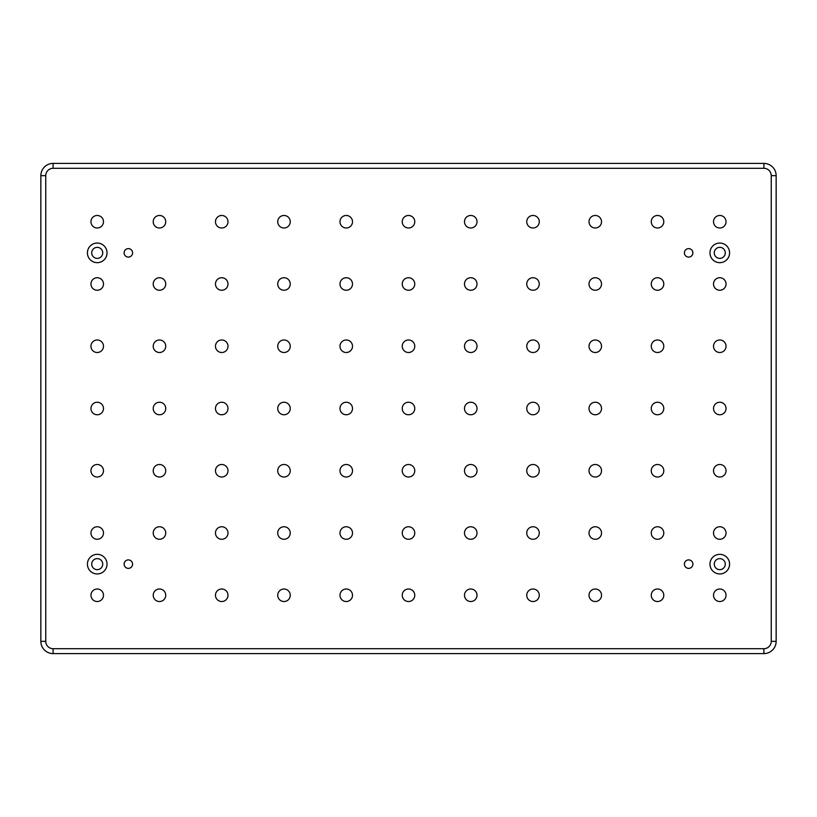 <?xml version="1.0" encoding="UTF-8"?>
<svg xmlns="http://www.w3.org/2000/svg" width="817" height="817" viewBox="0 0 817 817"><rect width="100%" height="100%" fill="white"/><g stroke="black" fill="none" stroke-linecap="round" stroke-linejoin="round"><path stroke-width="1.23" d="M87.419 252.861A9.804 9.804 0 0 0 97.223 262.666A9.804 9.804 0 0 0 107.027 252.861A9.804 9.804 0 0 0 97.223 243.058A9.804 9.804 0 0 0 87.419 252.861M91.708 252.861A5.515 5.515 0 0 0 97.223 258.376A5.515 5.515 0 0 0 102.738 252.861A5.515 5.515 0 0 0 97.223 247.347A5.515 5.515 0 0 0 91.708 252.861M87.419 564.139A9.804 9.804 0 0 0 97.223 573.942A9.804 9.804 0 0 0 107.027 564.139A9.804 9.804 0 0 0 97.223 554.334A9.804 9.804 0 0 0 87.419 564.139M91.708 564.139A5.515 5.515 0 0 0 97.223 569.653A5.515 5.515 0 0 0 102.738 564.139A5.515 5.515 0 0 0 97.223 558.624A5.515 5.515 0 0 0 91.708 564.139M709.973 564.139A9.804 9.804 0 0 0 719.777 573.942A9.804 9.804 0 0 0 729.581 564.139A9.804 9.804 0 0 0 719.777 554.334A9.804 9.804 0 0 0 709.973 564.139M714.262 564.139A5.515 5.515 0 0 0 719.777 569.653A5.515 5.515 0 0 0 725.292 564.139A5.515 5.515 0 0 0 719.777 558.624A5.515 5.515 0 0 0 714.262 564.139M709.973 252.861A9.804 9.804 0 0 0 719.777 262.666A9.804 9.804 0 0 0 729.581 252.861A9.804 9.804 0 0 0 719.777 243.058A9.804 9.804 0 0 0 709.973 252.861M714.262 252.861A5.515 5.515 0 0 0 719.777 258.376A5.515 5.515 0 0 0 725.292 252.861A5.515 5.515 0 0 0 719.777 247.347A5.515 5.515 0 0 0 714.262 252.861M124.113 252.861A4.238 4.238 0 0 0 128.351 257.1A4.238 4.238 0 0 0 132.589 252.861A4.238 4.238 0 0 0 128.351 248.623A4.238 4.238 0 0 0 124.113 252.861M124.113 564.139A4.238 4.238 0 0 0 128.351 568.377A4.238 4.238 0 0 0 132.589 564.139A4.238 4.238 0 0 0 128.351 559.9A4.238 4.238 0 0 0 124.113 564.139M684.411 564.139A4.238 4.238 0 0 0 688.649 568.377A4.238 4.238 0 0 0 692.887 564.139A4.238 4.238 0 0 0 688.649 559.9A4.238 4.238 0 0 0 684.411 564.139M684.411 252.861A4.238 4.238 0 0 0 688.649 257.1A4.238 4.238 0 0 0 692.887 252.861A4.238 4.238 0 0 0 688.649 248.623A4.238 4.238 0 0 0 684.411 252.861M713.517 221.734A6.26 6.26 0 0 0 719.777 227.994A6.26 6.26 0 0 0 726.037 221.734A6.26 6.26 0 0 0 719.777 215.474A6.26 6.26 0 0 0 713.517 221.734M713.517 283.989A6.26 6.26 0 0 0 719.777 290.249A6.26 6.26 0 0 0 726.037 283.989A6.26 6.26 0 0 0 719.777 277.729A6.26 6.26 0 0 0 713.517 283.989M713.517 346.245A6.26 6.26 0 0 0 719.777 352.505A6.26 6.26 0 0 0 726.037 346.245A6.26 6.26 0 0 0 719.777 339.984A6.26 6.26 0 0 0 713.517 346.245M713.517 408.5A6.26 6.26 0 0 0 719.777 414.76A6.26 6.26 0 0 0 726.037 408.5A6.26 6.26 0 0 0 719.777 402.24A6.26 6.26 0 0 0 713.517 408.5M713.517 470.755A6.26 6.26 0 0 0 719.777 477.016A6.26 6.26 0 0 0 726.037 470.755A6.26 6.26 0 0 0 719.777 464.495A6.26 6.26 0 0 0 713.517 470.755M713.517 533.011A6.26 6.26 0 0 0 719.777 539.271A6.26 6.26 0 0 0 726.037 533.011A6.26 6.26 0 0 0 719.777 526.751A6.26 6.26 0 0 0 713.517 533.011M713.517 595.266A6.26 6.26 0 0 0 719.777 601.526A6.26 6.26 0 0 0 726.037 595.266A6.26 6.26 0 0 0 719.777 589.006A6.26 6.26 0 0 0 713.517 595.266M651.261 221.734A6.26 6.26 0 0 0 657.522 227.994A6.26 6.26 0 0 0 663.782 221.734A6.26 6.26 0 0 0 657.522 215.474A6.26 6.26 0 0 0 651.261 221.734M651.261 595.266A6.26 6.26 0 0 0 657.522 601.526A6.26 6.26 0 0 0 663.782 595.266A6.26 6.26 0 0 0 657.522 589.006A6.26 6.26 0 0 0 651.261 595.266M589.006 221.734A6.26 6.26 0 0 0 595.266 227.994A6.26 6.26 0 0 0 601.526 221.734A6.26 6.26 0 0 0 595.266 215.474A6.26 6.26 0 0 0 589.006 221.734M589.006 595.266A6.26 6.26 0 0 0 595.266 601.526A6.26 6.26 0 0 0 601.526 595.266A6.26 6.26 0 0 0 595.266 589.006A6.26 6.26 0 0 0 589.006 595.266M526.751 221.734A6.26 6.26 0 0 0 533.011 227.994A6.26 6.26 0 0 0 539.271 221.734A6.26 6.26 0 0 0 533.011 215.474A6.26 6.26 0 0 0 526.751 221.734M526.751 595.266A6.26 6.26 0 0 0 533.011 601.526A6.26 6.26 0 0 0 539.271 595.266A6.26 6.26 0 0 0 533.011 589.006A6.26 6.26 0 0 0 526.751 595.266M464.495 221.734A6.26 6.26 0 0 0 470.755 227.994A6.26 6.26 0 0 0 477.016 221.734A6.26 6.26 0 0 0 470.755 215.474A6.26 6.26 0 0 0 464.495 221.734M464.495 595.266A6.26 6.26 0 0 0 470.755 601.526A6.26 6.26 0 0 0 477.016 595.266A6.26 6.26 0 0 0 470.755 589.006A6.26 6.26 0 0 0 464.495 595.266M402.24 221.734A6.26 6.26 0 0 0 408.5 227.994A6.26 6.26 0 0 0 414.76 221.734A6.26 6.26 0 0 0 408.5 215.474A6.26 6.26 0 0 0 402.24 221.734M402.24 595.266A6.26 6.26 0 0 0 408.5 601.526A6.26 6.26 0 0 0 414.76 595.266A6.26 6.26 0 0 0 408.5 589.006A6.26 6.26 0 0 0 402.24 595.266M339.984 221.734A6.26 6.26 0 0 0 346.245 227.994A6.26 6.26 0 0 0 352.505 221.734A6.26 6.26 0 0 0 346.245 215.474A6.26 6.26 0 0 0 339.984 221.734M339.984 595.266A6.26 6.26 0 0 0 346.245 601.526A6.26 6.26 0 0 0 352.505 595.266A6.26 6.26 0 0 0 346.245 589.006A6.26 6.26 0 0 0 339.984 595.266M277.729 221.734A6.26 6.26 0 0 0 283.989 227.994A6.26 6.26 0 0 0 290.249 221.734A6.26 6.26 0 0 0 283.989 215.474A6.26 6.26 0 0 0 277.729 221.734M277.729 595.266A6.26 6.26 0 0 0 283.989 601.526A6.26 6.26 0 0 0 290.249 595.266A6.26 6.26 0 0 0 283.989 589.006A6.26 6.26 0 0 0 277.729 595.266M215.474 221.734A6.26 6.26 0 0 0 221.734 227.994A6.26 6.26 0 0 0 227.994 221.734A6.26 6.26 0 0 0 221.734 215.474A6.26 6.26 0 0 0 215.474 221.734M215.474 595.266A6.26 6.26 0 0 0 221.734 601.526A6.26 6.26 0 0 0 227.994 595.266A6.26 6.26 0 0 0 221.734 589.006A6.26 6.26 0 0 0 215.474 595.266M153.218 221.734A6.26 6.26 0 0 0 159.478 227.994A6.26 6.26 0 0 0 165.739 221.734A6.26 6.26 0 0 0 159.478 215.474A6.26 6.26 0 0 0 153.218 221.734M153.218 595.266A6.26 6.26 0 0 0 159.478 601.526A6.26 6.26 0 0 0 165.739 595.266A6.26 6.26 0 0 0 159.478 589.006A6.26 6.26 0 0 0 153.218 595.266M90.963 221.734A6.26 6.26 0 0 0 97.223 227.994A6.26 6.26 0 0 0 103.483 221.734A6.26 6.26 0 0 0 97.223 215.474A6.26 6.26 0 0 0 90.963 221.734M90.963 283.989A6.26 6.26 0 0 0 97.223 290.249A6.26 6.26 0 0 0 103.483 283.989A6.26 6.26 0 0 0 97.223 277.729A6.26 6.26 0 0 0 90.963 283.989M90.963 346.245A6.26 6.26 0 0 0 97.223 352.505A6.26 6.26 0 0 0 103.483 346.245A6.26 6.26 0 0 0 97.223 339.984A6.26 6.26 0 0 0 90.963 346.245M90.963 408.5A6.26 6.26 0 0 0 97.223 414.76A6.26 6.26 0 0 0 103.483 408.5A6.26 6.26 0 0 0 97.223 402.24A6.26 6.26 0 0 0 90.963 408.5M90.963 470.755A6.26 6.26 0 0 0 97.223 477.016A6.26 6.26 0 0 0 103.483 470.755A6.26 6.26 0 0 0 97.223 464.495A6.26 6.26 0 0 0 90.963 470.755M90.963 533.011A6.26 6.26 0 0 0 97.223 539.271A6.26 6.26 0 0 0 103.483 533.011A6.26 6.26 0 0 0 97.223 526.751A6.26 6.26 0 0 0 90.963 533.011M651.261 283.989A6.26 6.26 0 0 0 657.522 290.249A6.26 6.26 0 0 0 663.782 283.989A6.26 6.26 0 0 0 657.522 277.729A6.26 6.26 0 0 0 651.261 283.989M651.261 346.245A6.26 6.26 0 0 0 657.522 352.505A6.26 6.26 0 0 0 663.782 346.245A6.26 6.26 0 0 0 657.522 339.984A6.26 6.26 0 0 0 651.261 346.245M651.261 408.5A6.26 6.26 0 0 0 657.522 414.76A6.26 6.26 0 0 0 663.782 408.5A6.26 6.26 0 0 0 657.522 402.24A6.26 6.26 0 0 0 651.261 408.5M651.261 470.755A6.26 6.26 0 0 0 657.522 477.016A6.26 6.26 0 0 0 663.782 470.755A6.26 6.26 0 0 0 657.522 464.495A6.26 6.26 0 0 0 651.261 470.755M651.261 533.011A6.26 6.26 0 0 0 657.522 539.271A6.26 6.26 0 0 0 663.782 533.011A6.26 6.26 0 0 0 657.522 526.751A6.26 6.26 0 0 0 651.261 533.011M589.006 283.989A6.26 6.26 0 0 0 595.266 290.249A6.26 6.26 0 0 0 601.526 283.989A6.26 6.26 0 0 0 595.266 277.729A6.26 6.26 0 0 0 589.006 283.989M589.006 346.245A6.26 6.26 0 0 0 595.266 352.505A6.26 6.26 0 0 0 601.526 346.245A6.26 6.26 0 0 0 595.266 339.984A6.26 6.26 0 0 0 589.006 346.245M589.006 408.5A6.26 6.26 0 0 0 595.266 414.76A6.26 6.26 0 0 0 601.526 408.5A6.26 6.26 0 0 0 595.266 402.24A6.26 6.26 0 0 0 589.006 408.5M589.006 470.755A6.26 6.26 0 0 0 595.266 477.016A6.26 6.26 0 0 0 601.526 470.755A6.26 6.26 0 0 0 595.266 464.495A6.26 6.26 0 0 0 589.006 470.755M589.006 533.011A6.26 6.26 0 0 0 595.266 539.271A6.26 6.26 0 0 0 601.526 533.011A6.26 6.26 0 0 0 595.266 526.751A6.26 6.26 0 0 0 589.006 533.011M526.751 283.989A6.26 6.26 0 0 0 533.011 290.249A6.26 6.26 0 0 0 539.271 283.989A6.26 6.26 0 0 0 533.011 277.729A6.26 6.26 0 0 0 526.751 283.989M526.751 346.245A6.26 6.26 0 0 0 533.011 352.505A6.26 6.26 0 0 0 539.271 346.245A6.26 6.26 0 0 0 533.011 339.984A6.26 6.26 0 0 0 526.751 346.245M526.751 408.5A6.26 6.26 0 0 0 533.011 414.76A6.26 6.26 0 0 0 539.271 408.5A6.26 6.26 0 0 0 533.011 402.24A6.26 6.26 0 0 0 526.751 408.5M526.751 470.755A6.26 6.26 0 0 0 533.011 477.016A6.26 6.26 0 0 0 539.271 470.755A6.26 6.26 0 0 0 533.011 464.495A6.26 6.26 0 0 0 526.751 470.755M526.751 533.011A6.26 6.26 0 0 0 533.011 539.271A6.26 6.26 0 0 0 539.271 533.011A6.26 6.26 0 0 0 533.011 526.751A6.26 6.26 0 0 0 526.751 533.011M464.495 283.989A6.26 6.26 0 0 0 470.755 290.249A6.26 6.26 0 0 0 477.016 283.989A6.26 6.26 0 0 0 470.755 277.729A6.26 6.26 0 0 0 464.495 283.989M464.495 346.245A6.26 6.26 0 0 0 470.755 352.505A6.26 6.26 0 0 0 477.016 346.245A6.26 6.26 0 0 0 470.755 339.984A6.26 6.26 0 0 0 464.495 346.245M464.495 408.5A6.26 6.26 0 0 0 470.755 414.76A6.26 6.26 0 0 0 477.016 408.5A6.26 6.26 0 0 0 470.755 402.24A6.26 6.26 0 0 0 464.495 408.5M464.495 470.755A6.26 6.26 0 0 0 470.755 477.016A6.26 6.26 0 0 0 477.016 470.755A6.26 6.26 0 0 0 470.755 464.495A6.26 6.26 0 0 0 464.495 470.755M464.495 533.011A6.26 6.26 0 0 0 470.755 539.271A6.26 6.26 0 0 0 477.016 533.011A6.26 6.26 0 0 0 470.755 526.751A6.26 6.26 0 0 0 464.495 533.011M402.24 283.989A6.26 6.26 0 0 0 408.5 290.249A6.26 6.26 0 0 0 414.76 283.989A6.26 6.26 0 0 0 408.5 277.729A6.26 6.26 0 0 0 402.24 283.989M402.24 346.245A6.26 6.26 0 0 0 408.5 352.505A6.26 6.26 0 0 0 414.76 346.245A6.26 6.26 0 0 0 408.5 339.984A6.26 6.26 0 0 0 402.24 346.245M402.24 408.5A6.26 6.26 0 0 0 408.5 414.76A6.26 6.26 0 0 0 414.76 408.5A6.26 6.26 0 0 0 408.5 402.24A6.26 6.26 0 0 0 402.24 408.5M402.24 470.755A6.26 6.26 0 0 0 408.5 477.016A6.26 6.26 0 0 0 414.76 470.755A6.26 6.26 0 0 0 408.5 464.495A6.26 6.26 0 0 0 402.24 470.755M402.24 533.011A6.26 6.26 0 0 0 408.5 539.271A6.26 6.26 0 0 0 414.76 533.011A6.26 6.26 0 0 0 408.5 526.751A6.26 6.26 0 0 0 402.24 533.011M339.984 283.989A6.26 6.26 0 0 0 346.245 290.249A6.26 6.26 0 0 0 352.505 283.989A6.26 6.26 0 0 0 346.245 277.729A6.26 6.26 0 0 0 339.984 283.989M339.984 346.245A6.26 6.26 0 0 0 346.245 352.505A6.26 6.26 0 0 0 352.505 346.245A6.26 6.26 0 0 0 346.245 339.984A6.26 6.26 0 0 0 339.984 346.245M339.984 408.5A6.26 6.26 0 0 0 346.245 414.76A6.26 6.26 0 0 0 352.505 408.5A6.26 6.26 0 0 0 346.245 402.24A6.26 6.26 0 0 0 339.984 408.5M339.984 470.755A6.26 6.26 0 0 0 346.245 477.016A6.26 6.26 0 0 0 352.505 470.755A6.26 6.26 0 0 0 346.245 464.495A6.26 6.26 0 0 0 339.984 470.755M339.984 533.011A6.26 6.26 0 0 0 346.245 539.271A6.26 6.26 0 0 0 352.505 533.011A6.26 6.26 0 0 0 346.245 526.751A6.26 6.26 0 0 0 339.984 533.011M277.729 283.989A6.26 6.26 0 0 0 283.989 290.249A6.26 6.26 0 0 0 290.249 283.989A6.26 6.26 0 0 0 283.989 277.729A6.26 6.26 0 0 0 277.729 283.989M277.729 346.245A6.26 6.26 0 0 0 283.989 352.505A6.26 6.26 0 0 0 290.249 346.245A6.26 6.26 0 0 0 283.989 339.984A6.26 6.26 0 0 0 277.729 346.245M277.729 408.5A6.26 6.26 0 0 0 283.989 414.76A6.26 6.26 0 0 0 290.249 408.5A6.26 6.26 0 0 0 283.989 402.24A6.26 6.26 0 0 0 277.729 408.5M277.729 470.755A6.26 6.26 0 0 0 283.989 477.016A6.26 6.26 0 0 0 290.249 470.755A6.26 6.26 0 0 0 283.989 464.495A6.26 6.26 0 0 0 277.729 470.755M277.729 533.011A6.26 6.26 0 0 0 283.989 539.271A6.26 6.26 0 0 0 290.249 533.011A6.26 6.26 0 0 0 283.989 526.751A6.26 6.26 0 0 0 277.729 533.011M215.474 283.989A6.26 6.26 0 0 0 221.734 290.249A6.26 6.26 0 0 0 227.994 283.989A6.26 6.26 0 0 0 221.734 277.729A6.26 6.26 0 0 0 215.474 283.989M215.474 346.245A6.26 6.26 0 0 0 221.734 352.505A6.26 6.26 0 0 0 227.994 346.245A6.26 6.26 0 0 0 221.734 339.984A6.26 6.26 0 0 0 215.474 346.245M215.474 408.5A6.26 6.26 0 0 0 221.734 414.76A6.26 6.26 0 0 0 227.994 408.5A6.26 6.26 0 0 0 221.734 402.24A6.26 6.26 0 0 0 215.474 408.5M215.474 470.755A6.26 6.26 0 0 0 221.734 477.016A6.26 6.26 0 0 0 227.994 470.755A6.26 6.26 0 0 0 221.734 464.495A6.26 6.26 0 0 0 215.474 470.755M215.474 533.011A6.26 6.26 0 0 0 221.734 539.271A6.26 6.26 0 0 0 227.994 533.011A6.26 6.26 0 0 0 221.734 526.751A6.26 6.26 0 0 0 215.474 533.011M153.218 283.989A6.26 6.26 0 0 0 159.478 290.249A6.26 6.26 0 0 0 165.739 283.989A6.26 6.26 0 0 0 159.478 277.729A6.26 6.26 0 0 0 153.218 283.989M153.218 346.245A6.26 6.26 0 0 0 159.478 352.505A6.26 6.26 0 0 0 165.739 346.245A6.26 6.26 0 0 0 159.478 339.984A6.26 6.26 0 0 0 153.218 346.245M153.218 408.5A6.26 6.26 0 0 0 159.478 414.76A6.26 6.26 0 0 0 165.739 408.5A6.26 6.26 0 0 0 159.478 402.24A6.26 6.26 0 0 0 153.218 408.5M153.218 470.755A6.26 6.26 0 0 0 159.478 477.016A6.26 6.26 0 0 0 165.739 470.755A6.26 6.26 0 0 0 159.478 464.495A6.26 6.26 0 0 0 153.218 470.755M153.218 533.011A6.26 6.26 0 0 0 159.478 539.271A6.26 6.26 0 0 0 165.739 533.011A6.26 6.26 0 0 0 159.478 526.751A6.26 6.26 0 0 0 153.218 533.011M90.963 595.266A6.26 6.26 0 0 0 97.223 601.526A6.26 6.26 0 0 0 103.483 595.266A6.26 6.26 0 0 0 97.223 589.006A6.26 6.26 0 0 0 90.963 595.266M53.105 648.698L53.105 653.6L763.895 653.6L53.105 653.6A12.255 12.255 0 0 1 40.85 641.345L40.85 175.655A12.255 12.255 0 0 1 53.105 163.4L763.895 163.4A12.255 12.255 0 0 1 776.15 175.655L776.15 641.345L776.15 175.655A12.255 12.255 0 0 0 763.895 163.4L763.895 168.302L53.105 168.302A7.353 7.353 0 0 0 45.752 175.655L45.752 641.345A7.353 7.353 0 0 0 53.105 648.698L763.895 648.698A7.353 7.353 0 0 0 771.248 641.345L771.248 175.655A7.353 7.353 0 0 0 763.895 168.302M763.895 653.6A12.255 12.255 0 0 0 776.15 641.345A12.255 12.255 0 0 1 763.895 653.6A12.255 12.255 0 0 0 776.15 641.345A12.255 12.255 0 0 1 763.895 653.6L763.895 648.698M45.752 175.655L40.85 175.655A12.255 12.255 0 0 1 53.105 163.4L53.105 168.302M53.105 653.6A12.255 12.255 0 0 1 40.85 641.345L45.752 641.345M771.248 641.345L776.15 641.345M771.248 175.655L776.15 175.655"/></g></svg>
